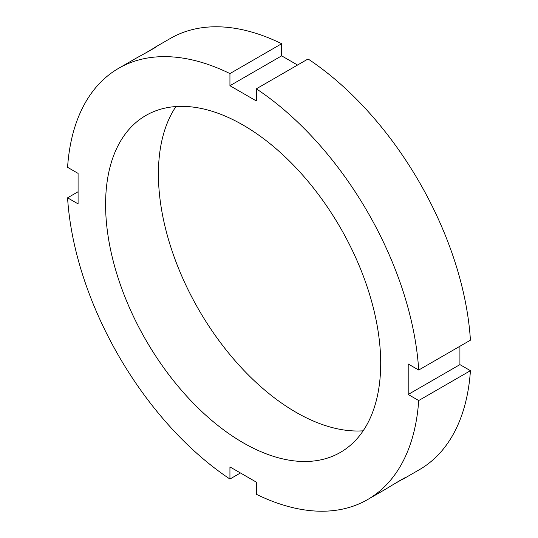 <?xml version="1.0" encoding="UTF-8"?>
<svg xmlns="http://www.w3.org/2000/svg" width="538" height="538" viewBox="0 0 538 538"><rect width="100%" height="100%" fill="white"/><g stroke="black" fill="none" stroke-linecap="round" stroke-linejoin="round"><path stroke-width="0.81" d="M145.173 53.249L156.397 46.631C157.284 46.685 141.534 55.219 135.838 58.373L118.649 68.299A248.993 143.754 -120 0 0 67.573 167.318L78.084 173.384L78.084 203.882L67.573 197.816L78.084 191.75M240.446 472.969L229.934 479.035L229.934 466.903L256.344 482.149L256.344 494.281A248.993 143.754 -120 0 0 367.636 499.56L384.825 489.634C390.4 486.285 405.672 476.91 405.275 477.704L393.93 484.119M403.265 478.995L419.351 469.701A248.993 143.754 -120 0 0 470.427 370.682L418.705 400.541L408.201 394.475L408.201 363.977L418.705 370.043L470.427 340.184A248.993 143.754 -120 0 0 308.066 58.965L256.344 88.824L256.344 100.956L229.934 85.71L229.934 73.578L281.656 43.719L281.656 55.851L297.554 65.031M229.934 85.71L281.656 55.851M418.705 370.043A248.993 143.754 -120 0 0 256.344 88.824M229.934 73.578A248.993 143.754 -120 0 0 118.649 68.299M281.656 43.719A248.993 143.754 -120 0 0 170.364 38.44L154.272 47.727M367.636 499.56A248.993 143.754 -120 0 0 418.705 400.541M67.573 197.816A248.993 143.754 -120 0 0 229.934 479.035M380.689 363.345A194.527 112.308 -120 0 0 295.779 167.58A194.527 112.308 -120 0 0 145.879 115.468A194.527 112.308 -120 0 0 145.879 340.083A194.527 112.308 -120 0 0 340.399 452.391A194.527 112.308 -120 0 0 380.689 363.345M408.201 394.475L459.916 364.616L470.427 370.682M459.916 346.25L459.916 364.616M175.939 106.551A194.527 112.308 -120 0 0 198.697 309.592A194.527 112.308 -120 0 0 363.157 430.817"/></g></svg>
